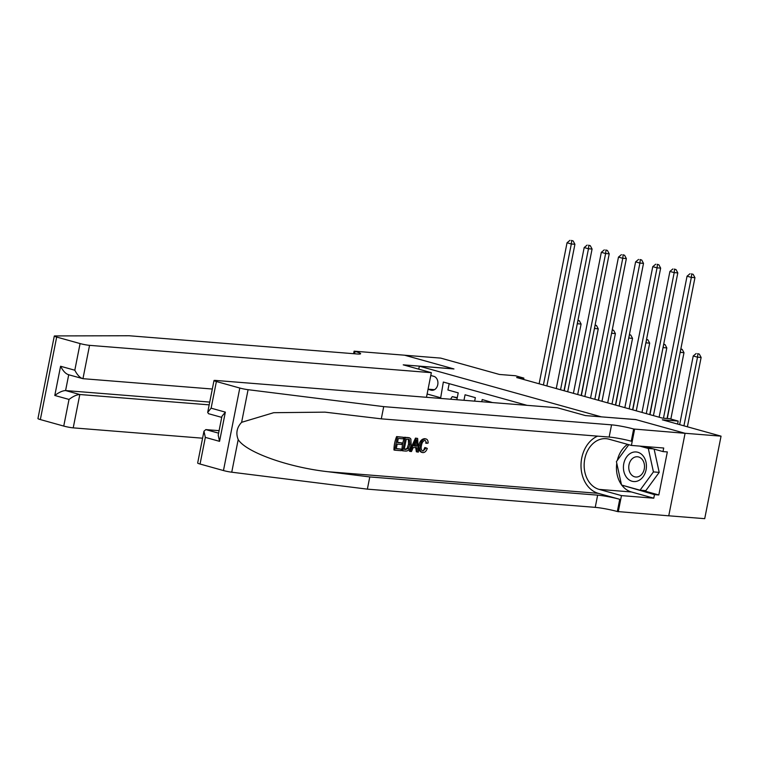 <?xml version="1.0" encoding="UTF-8"?>
<svg xmlns="http://www.w3.org/2000/svg" width="759" height="759" viewBox="0 0 759 759"><rect width="100%" height="100%" fill="white"/><g stroke="black" fill="none" stroke-linecap="round" stroke-linejoin="round"><path stroke-width="1.14" d="M668.745 515.797L704.713 518.672L721.05 436.159L684.997 433.275L635.7 419.547L601.081 416.833M601.09 416.786L419.347 366.18L453.958 368.95L404.661 355.231L440.713 358.106L499.441 374.462L515.304 375.724L523.881 378.115L516.67 377.536L662.408 418.114L669.618 418.693L678.185 421.074L662.322 419.812L721.05 436.159M492.468 402.574L482.212 399.547L481.785 401.72M474.66 401.15L475.352 397.631L465.068 394.775L463.977 400.287M428.048 389.31L431.065 390.154A7.078 5.474 -85.4 0 0 431.871 390.297A7.078 5.474 -85.4 0 0 437.839 384.196A7.078 5.474 -85.4 0 0 433.797 376.322L430.789 375.487M418.759 369.168L419.347 366.18M526.993 405.334L443.341 382.043L440.581 398.418M427.118 393.997L440.248 397.65M449.176 383.665L447.924 389.993L458.208 392.858L456.852 399.718M677.597 424.063L678.185 421.074M523.606 379.472L523.881 378.115M457.193 398.001L452.25 396.634L450.561 399.215M457.26 397.65L452.25 396.634M543.406 384.984L571.318 243.981L567.039 242.785L539.118 383.788M571.423 240.442L573.13 240.926L571.423 240.442M571.688 240.802L571.318 243.981L574.924 244.265L546.869 385.952M574.924 244.265L573.13 240.926M569.981 240.328L567.039 242.785M564.231 390.781L577.286 323.704M577.903 320.592L579.307 320.706L577.96 320.326M577.817 321.038L577.495 323.761L581.1 324.046L567.704 391.748M581.1 324.046L579.307 320.706M642.987 455.761A14.838 11.48 -85.4 0 0 626.706 456.823A14.838 11.48 -85.4 0 0 626.868 477.762A14.838 11.48 -85.4 0 0 643.139 476.69A14.838 11.48 -85.4 0 0 642.987 455.761M642.152 459.366A10.161 7.865 -85.4 0 0 637.446 456.766A10.161 7.865 -85.4 0 0 629.505 462.962A10.161 7.865 -85.4 0 0 631.118 474.432A10.161 7.865 -85.4 0 0 635.824 477.022A10.161 7.865 -85.4 0 0 643.765 470.827A10.161 7.865 -85.4 0 0 642.152 459.366M654.116 449.11L659.201 472.373L645.824 490.646L640.055 490.191L621.536 485.029L616.412 461.605L628.794 444.708M639.742 446.102L648.309 448.484L653.433 471.908L640.055 490.191M653.309 448.882L648.309 448.484M659.201 472.373L653.433 471.908M45.929 378.267L54.287 336.066A6.85 0.645 11.2 0 0 56.678 337.053L40.341 419.566A6.85 0.645 -168.8 0 1 37.95 418.579L45.929 378.267M426.473 397.289L431.34 372.669L89.553 345.345L82.959 378.684L212.321 389.025M353.599 353.694L354.102 351.17L404.575 355.203L453.702 368.883L403.228 364.842L431.34 372.669M54.287 336.066A6.85 0.645 11.2 0 1 54.98 335.924L129.096 335.744L356.948 353.96A15.986 1.509 11.2 0 0 360.629 353.732A15.986 1.509 11.2 0 0 355.041 351.426L354.102 351.17M202.587 438.199L73.215 427.858A6.85 0.645 -168.8 0 1 63.747 426.084L69.022 399.433L54.79 395.467L60.578 366.255L74.809 370.221L80.084 343.571L56.678 337.053M63.747 426.084L40.341 419.566M209.18 404.86L79.818 394.519L73.215 427.858M80.084 343.571A6.85 0.645 11.2 0 0 89.553 345.345M209.731 402.08L65.587 390.562L79.818 394.519C76.801 394.642 73.196 396.283 69.022 399.433M54.79 395.467C58.974 392.318 62.57 390.686 65.587 390.562L68.718 374.775M60.578 366.255C63.158 371.179 65.872 373.997 68.727 374.728M74.809 370.221C77.39 375.136 80.103 377.963 82.959 378.684L68.177 374.623M401.35 449.148L401.046 450.694L394.727 450.182L397.374 436.804L403.475 437.288L403.171 438.835L398.285 438.446L397.469 442.563L402.023 442.924L401.72 444.47L397.166 444.11L396.255 448.74L401.35 449.148L396.293 448.541M402.023 442.924L397.526 442.298M403.475 437.288L396.606 436.586A29.743 23.017 -85.4 0 0 393.949 449.973L394.727 450.182M409.006 437.772L404.594 437.231A29.743 23.017 -85.4 0 0 401.938 450.609L402.716 450.827L405.363 437.44L409.813 437.99L410.885 439.053L411.15 444.632C410.315 448.911 408.532 451.055 405.809 451.074L402.716 450.827M426.169 447.905L427.298 448.436C426.264 451.235 424.793 452.63 422.886 452.611C420.296 452.032 419.423 449.613 420.249 445.324C421.122 441.226 422.896 439.072 425.581 438.882C427.279 439.091 428.133 440.476 428.142 443.038L426.843 443.351L425.211 440.419C423.266 440.675 422.023 442.336 421.473 445.419C420.752 448.541 421.283 450.419 423.076 451.055L426.169 447.905L424.85 447.535L423.702 450.03M424.841 438.683L426.093 438.977L424.841 438.683C421.957 438.806 419.964 440.894 418.883 444.945C418.256 449.281 419.347 451.766 422.146 452.402M597.608 436.14A29.743 23.017 -85.4 0 0 581.005 465.979A29.743 23.017 -85.4 0 0 598.31 493.341L619.742 499.308L617.323 511.519L668.745 515.816L685.083 433.304L635.957 419.623L585.483 415.59L557.362 407.763L215.575 380.43A6.85 0.645 11.2 0 0 214 380.534A6.85 0.645 11.2 0 0 216.391 381.521L239.797 388.039A6.85 0.645 11.2 0 0 248.079 389.69L383.712 406.634L611.564 424.85A15.986 1.509 -168.8 0 1 633.661 429.006L685.083 433.304M383.712 406.634L381.293 418.845L325.013 412.146L273.705 412.697L241.618 422.317C236.808 427.507 235.669 433.266 238.203 439.575C245.84 452.174 288.335 467.373 328.201 471.747L369.785 476.937L597.646 495.153A15.986 1.509 -168.8 0 1 619.742 499.308M417.64 438.427L415.496 438.104L409.405 451.207L410.183 451.425L416.264 438.313L417.64 438.427L418.427 452.079L417.137 451.975L416.966 447.782L413.276 447.487L411.473 451.52L410.183 451.425M415.676 447.421L416.359 451.757L417.137 451.975M219.085 430.666L205.841 429.603L218.592 433.161M369.785 476.937L367.365 489.147L595.227 507.363A15.986 1.509 -168.8 0 1 617.323 511.519M633.661 429.006L631.251 441.207A15.986 1.509 -168.8 0 0 609.145 437.061L381.293 418.845M216.391 381.521L211.116 408.171L225.347 412.128L219.56 441.349L205.328 437.383L200.053 464.034L223.459 470.552L239.797 388.039M238.203 439.575L231.742 472.202L367.365 489.147M634.609 429.262L631.403 445.429L663.708 448.019L663.005 451.586L644.742 446.501M642.266 490.361L658.812 494.972L667.332 451.928L663.005 451.586M658.812 494.972L654.476 494.621L653.774 498.189L621.469 495.608L618.272 511.775M631.403 445.429L609.031 439.205A25.692 19.876 -85.4 0 0 606.109 438.683A25.692 19.876 -85.4 0 0 584.458 460.808A25.692 19.876 -85.4 0 0 599.098 489.384L621.469 495.608M231.742 472.202A6.85 0.645 -168.8 0 1 223.459 470.552M200.053 464.034A6.85 0.645 -168.8 0 1 197.663 463.047L203.972 431.197L205.841 429.603M653.774 498.189L631.403 491.965A25.692 19.876 94.6 0 1 621.773 485.096M621.46 484.669A25.692 19.876 94.6 0 1 616.782 463.275M617.323 460.362A25.692 19.876 94.6 0 1 627.541 444.357M622.456 485.286L654.476 494.621M624.666 485.902L622.551 485.732M211.116 408.171L207.691 412.384L208.497 413.693L221.723 417.374M225.347 412.128L221.922 416.34L218.203 435.163L219.56 441.349M205.328 437.383L203.972 431.197M426.843 443.351L425.562 442.99M420.249 445.324L418.883 444.945M422.886 452.611L421.454 452.288M415.571 442.336L413.949 445.969L416.9 446.207L416.653 439.916L415.571 442.336M416.264 438.313L415.496 438.104M416.9 446.207L414.063 445.713M415.467 442.26L415.543 445.827M408.665 437.639L409.813 437.99M404.234 449.375L408.257 448.74L409.936 444.499L409.405 439.613L406.274 439.082L404.234 449.375M409.936 444.499L408.56 444.119L408.351 439.319L409.405 439.613L408.029 439.224M405.363 437.44L404.594 437.231M406.018 449.518L404.281 449.176M408.257 448.74L407.118 448.417L405.002 449.233M408.56 444.119L407.118 448.417M397.374 436.804L396.606 436.586M560.55 389.756L588.472 248.753L584.183 247.557L556.262 388.561M588.567 245.214L590.284 245.698L588.567 245.214M588.842 245.584L588.472 248.753L592.077 249.037L564.022 390.724M592.077 249.037L590.284 245.698M587.124 245.1L584.183 247.557M577.694 394.528L605.616 253.525L601.327 252.33L573.406 393.333M605.71 249.986L607.428 250.47L605.71 249.986M605.986 250.356L605.616 253.525L609.221 253.81L581.166 395.496M609.221 253.81L607.428 250.47M604.268 249.872L601.327 252.33M594.838 399.3L622.76 258.297L618.471 257.102L590.549 398.105M622.854 254.768L624.572 255.242L622.854 254.768M623.13 255.128L622.76 258.297L626.365 258.582L598.31 400.268M626.365 258.582L624.572 255.242M621.412 254.644L618.471 257.102M611.982 404.073L639.903 263.069L635.615 261.874L607.703 402.887M639.998 259.54L641.716 260.014L639.998 259.54M640.273 259.901L639.903 263.069L643.509 263.364L615.454 405.04M643.509 263.364L641.716 260.014M638.556 259.426L635.615 261.874M581.375 395.553L594.439 328.476M595.047 325.364L596.46 325.478L595.103 325.099M594.961 325.81L594.648 328.533L598.253 328.818L584.847 396.521M598.253 328.818L596.46 325.478M598.519 400.325L611.583 333.248M612.2 330.137L613.604 330.25L612.247 329.871M612.105 330.592L611.792 333.305L615.397 333.599L601.991 401.293M615.397 333.599L613.604 330.25M615.663 405.097L628.727 338.021M629.344 334.909L630.748 335.023L629.391 334.653M629.249 335.364L628.936 338.078L632.541 338.372L619.135 406.065M632.541 338.372L630.748 335.023M632.807 409.869L645.871 342.793M646.488 339.69L647.892 339.795L646.545 339.425M646.402 340.136L646.08 342.85L649.685 343.144L636.279 410.837M649.685 343.144L647.892 339.795M629.135 408.845L657.047 267.842L652.768 266.656L624.847 407.659M657.152 264.312L658.859 264.787L657.152 264.312M657.417 264.673L657.047 267.842L660.653 268.136L632.598 409.813M660.653 268.136L658.859 264.787M655.71 264.198L652.768 266.656M649.96 414.651L663.015 347.565M663.632 344.463L665.036 344.577L663.689 344.197M663.546 344.909L663.224 347.631L666.829 347.916L653.433 415.609M666.829 347.916L665.036 344.577M646.279 413.627L674.191 272.614L669.912 271.428L641.991 412.431M674.296 269.084L676.003 269.559L674.296 269.084M674.561 269.445L674.191 272.614L677.806 272.908L649.751 414.585M677.806 272.908L676.003 269.559M672.854 268.971L669.912 271.428M667.284 418.503L680.159 352.347M680.776 349.235L682.189 349.349L680.832 348.969M680.69 349.681L680.377 352.404L683.982 352.688L670.842 419.034M683.982 352.688L682.189 349.349M663.461 418.2L691.345 277.396L687.056 276.2L659.135 417.203M691.44 273.857L693.157 274.341L691.44 273.857M691.715 274.217L691.345 277.396L694.95 277.68L667.066 418.484M694.95 277.68L693.157 274.341M689.997 273.743L687.056 276.2M683.925 425.818L697.521 357.176L693.233 355.98L679.637 424.632M697.616 353.647L699.333 354.121L697.616 353.647M697.891 354.007L697.521 357.176L701.126 357.461L687.398 426.786M701.126 357.461L699.333 354.121M696.174 353.523L693.233 355.98M434.49 389.68L428.076 389.168M432.687 390.278L431.065 390.154M354.586 353.779L355.041 351.426M328.201 471.747L598.31 493.341M597.646 495.153L595.227 507.363M609.145 437.061L611.564 424.85M248.079 389.69L241.618 422.317M631.403 491.965L599.098 489.384M416.757 442.62L415.59 442.298M408.323 437.677L407.555 437.469M214 380.534L207.691 412.384"/></g></svg>
